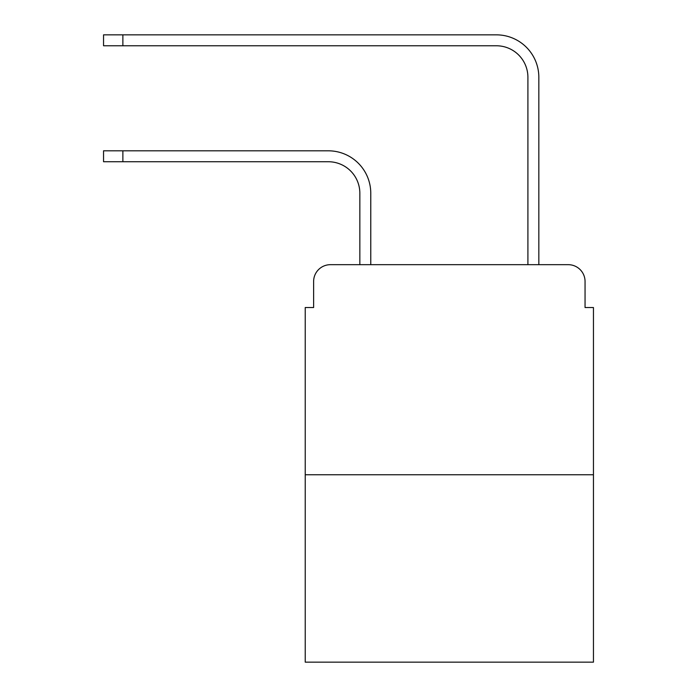 <?xml version="1.0" encoding="UTF-8"?>
<svg xmlns="http://www.w3.org/2000/svg" width="697" height="697" viewBox="0 0 697 697"><rect width="100%" height="100%" fill="white"/><g stroke="black" fill="none" stroke-linecap="round" stroke-linejoin="round"><path stroke-width="1.05" d="M313.624 281.483L313.624 307.534L313.624 281.483A16.806 16.806 0 0 1 330.43 264.677L359.844 264.677L359.844 193.252A31.513 31.513 0 0 0 328.331 161.739A31.513 31.513 0 0 1 359.844 193.252A31.513 31.513 0 0 0 328.331 161.739A31.513 31.513 0 0 1 359.844 193.252A31.513 31.513 0 0 0 328.331 161.739A31.513 31.513 0 0 1 359.844 193.252A31.513 31.513 0 0 0 328.331 161.739A31.513 31.513 0 0 1 359.844 193.252A31.513 31.513 0 0 0 328.331 161.739A31.513 31.513 0 0 1 359.844 193.252A31.513 31.513 0 0 0 328.331 161.739A31.513 31.513 0 0 1 359.844 193.252M593.452 474.762L305.225 474.762L305.225 662.15L593.452 662.15L593.452 307.534L585.053 307.534L585.053 281.483A16.806 16.806 0 0 0 568.247 264.677L330.43 264.677M305.225 474.762L305.225 307.534L313.624 307.534M370.769 264.677L370.769 193.252L370.769 264.677L370.769 193.252L370.769 264.677L370.769 193.252L370.769 264.677L370.769 193.252L370.769 264.677L370.769 193.252L370.769 264.677L370.769 193.252L370.769 264.677L527.908 264.677L527.908 77.289A31.513 31.513 0 0 0 496.395 45.775A31.513 31.513 0 0 1 527.908 77.289A31.513 31.513 0 0 0 496.395 45.775A31.513 31.513 0 0 1 527.908 77.289A31.513 31.513 0 0 0 496.395 45.775A31.513 31.513 0 0 1 527.908 77.289A31.513 31.513 0 0 0 496.395 45.775A31.513 31.513 0 0 1 527.908 77.289A31.513 31.513 0 0 0 496.395 45.775A31.513 31.513 0 0 1 527.908 77.289A31.513 31.513 0 0 0 496.395 45.775A31.513 31.513 0 0 1 527.908 77.289M538.833 264.677L538.833 77.289L538.833 264.677L538.833 77.289L538.833 264.677L538.833 77.289L538.833 264.677L538.833 77.289L538.833 264.677L538.833 77.289L538.833 264.677L538.833 77.289L538.833 264.677L568.247 264.677M585.053 307.534L585.053 281.483M103.548 150.813L122.872 150.813L122.872 161.739L103.548 161.739L103.548 150.813M122.872 161.739L328.331 161.739M370.769 193.252A42.439 42.439 0 0 0 328.331 150.813L122.872 150.813M103.548 34.85L122.872 34.85L122.872 45.775L103.548 45.775L103.548 34.85M538.833 77.289A42.439 42.439 0 0 0 496.395 34.85L122.872 34.85M122.872 45.775L496.395 45.775"/></g></svg>
